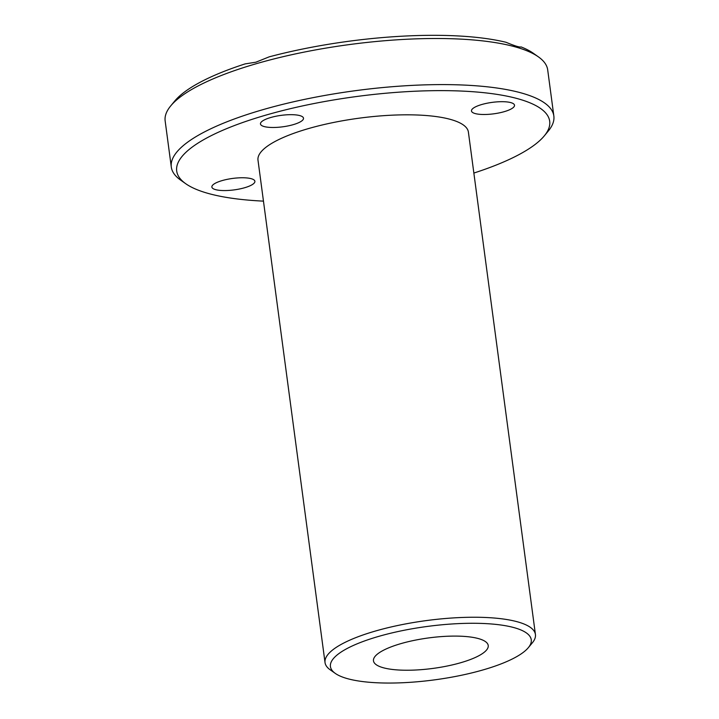 <?xml version="1.0" encoding="UTF-8"?>
<svg xmlns="http://www.w3.org/2000/svg" width="719" height="719" viewBox="0 0 719 719"><rect width="100%" height="100%" fill="white"/><g stroke="black" fill="none" stroke-linecap="round" stroke-linejoin="round"><path stroke-width="1.08" d="M345.659 678.125A101.307 26.954 -7.6 0 1 335.315 673.415A101.307 26.954 -7.6 0 1 427.275 626.447A101.307 26.954 -7.6 0 1 528.339 647.657A101.307 26.954 -7.6 0 1 446.598 678.053A101.307 26.954 -7.6 0 1 345.659 678.125M528.339 647.657L532.375 642.786A106.133 28.239 172.4 0 0 535.43 634.518A106.133 28.239 172.4 0 0 519.469 622.402A106.133 28.239 172.4 0 0 399.396 625.153A106.133 28.239 172.4 0 0 325.033 662.594A106.133 28.239 172.4 0 0 330.147 669.766L335.315 673.415M535.43 634.518L468.393 132.089A106.133 28.239 172.4 0 0 452.431 119.983A106.133 28.239 172.4 0 0 332.358 122.724A106.133 28.239 172.4 0 0 257.995 160.166L325.033 662.594M479.519 638.903A57.888 15.405 172.4 0 0 414.027 640.404A57.888 15.405 172.4 0 0 373.467 660.824A57.888 15.405 172.4 0 0 432.883 668.427A57.888 15.405 172.4 0 0 488.228 645.509A57.888 15.405 172.4 0 0 479.519 638.903M171.302 167.042L165.154 120.945A192.962 51.337 -7.6 0 1 170.709 105.909A192.962 51.337 -7.6 0 1 326.417 48.02A192.962 51.337 -7.6 0 1 518.678 47.885A192.962 51.337 -7.6 0 1 538.387 56.855A192.962 51.337 -7.6 0 1 547.698 69.905L553.846 116.002A192.962 51.337 172.4 0 0 524.834 93.982A192.962 51.337 172.4 0 0 306.519 98.97A192.962 51.337 172.4 0 0 171.302 167.042A192.962 51.337 172.4 0 0 180.613 180.092L185.772 183.74A188.144 50.051 -7.6 0 1 356.57 96.517A188.144 50.051 -7.6 0 1 544.265 135.909A188.144 50.051 -7.6 0 1 473.857 173.054M538.387 56.855L533.228 53.206A188.144 50.051 172.4 0 0 521.086 46.924C519.774 47.472 514.75 45.917 506.014 42.277A188.144 50.051 172.4 0 0 269.185 56.846L255.883 62.202L245.08 63.91A188.144 50.051 172.4 0 0 174.735 101.037L170.709 105.909M544.265 135.909L548.291 131.038A192.962 51.337 172.4 0 0 553.846 116.002M263.46 201.131A188.144 50.051 -7.6 0 1 204.987 192.485A188.144 50.051 -7.6 0 1 185.772 183.74M221.964 180.64A21.705 5.779 -7.6 0 1 254.903 181.296A21.705 5.779 -7.6 0 1 234.151 189.888A21.705 5.779 -7.6 0 1 211.871 187.03A21.705 5.779 -7.6 0 1 221.964 180.64M481.577 104.57A21.705 5.779 -7.6 0 1 514.516 105.226A21.705 5.779 -7.6 0 1 493.755 113.818A21.705 5.779 -7.6 0 1 471.475 110.969A21.705 5.779 -7.6 0 1 481.577 104.57M270.569 117.557A21.705 5.779 -7.6 0 1 303.508 118.213A21.705 5.779 -7.6 0 1 282.747 126.805A21.705 5.779 -7.6 0 1 260.467 123.956A21.705 5.779 -7.6 0 1 270.569 117.557"/></g></svg>
